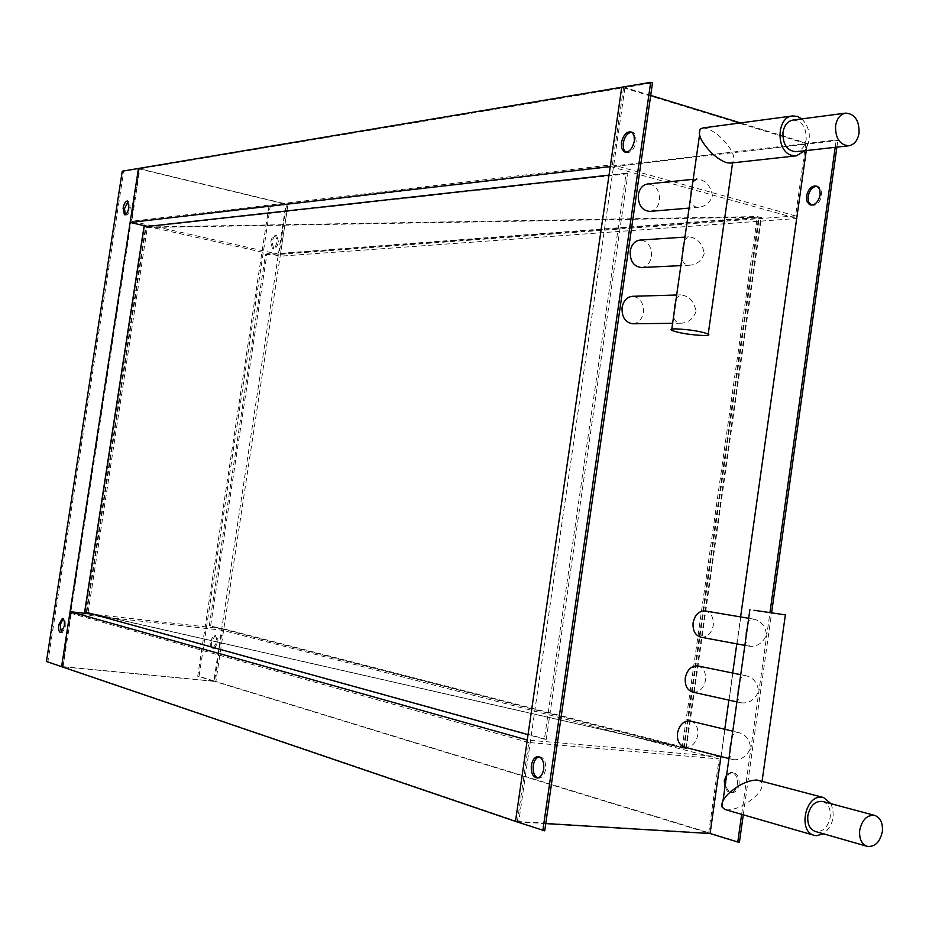 <?xml version="1.0" encoding="UTF-8"?>
<svg xmlns="http://www.w3.org/2000/svg" width="929" height="929" viewBox="0 0 929 929"><rect width="100%" height="100%" fill="white"/><g stroke="black" fill="none" stroke-linecap="round" stroke-linejoin="round"><path stroke-width="0.7" stroke-dasharray="4.64 3.48" d="M708.664 833.092L515.49 821.387L517.372 821.503L528.81 742.503L719.116 758.912L708.664 833.092L214.529 681.375L215.865 681.503L223.819 628.875L93.039 614.255M223.819 628.875L721.067 756.88L710.325 833.197L215.865 681.503L287.978 204.45L286.666 204.136L279.072 254.407L131.779 221.253L139.861 168.811L138.444 168.474L287.978 204.45L280.152 256.183L796.873 218.489L807.359 144.041L270.211 206.517L199.038 676.347L215.865 681.503L61.581 666.674L63.044 666.813L71.278 613.419L222.263 630.234L214.529 681.375M721.067 756.88L527.266 740.03M517.372 821.503L63.044 666.813M528.81 742.503L71.278 613.419M719.116 758.912L222.263 630.234M739.449 842.127L710.325 833.197L807.359 144.041L805.768 143.565L286.666 204.136M805.768 143.565L795.584 215.923L279.072 254.407M795.584 215.923L612.408 164.712L131.779 221.253M612.408 164.712L623.545 87.779L139.861 168.811M623.545 87.779L807.359 144.041L837.819 140.5L836.216 140.012L807.266 143.38L740.459 122.918M147.397 226.362L280.152 256.183M610.272 166.477L796.873 218.489M726.652 774.809L730.856 772.417C735.582 773.16 737.765 777.097 737.429 784.262C736.5 789.209 734.34 791.961 730.949 792.518L727.395 791.253L724.887 787.374M739.089 784.39C739.438 777.236 737.243 773.288 732.516 772.556C729.068 773.067 726.884 775.82 725.944 780.813C725.595 788.013 727.813 791.961 732.609 792.646C736 792.089 738.16 789.336 739.089 784.39M811.18 205.123C816.266 206.25 819.796 202.987 821.77 195.334L820.899 188.959L819.413 187.159L817.137 186.253M537.752 777.956L539.284 778.142C542.513 777.515 544.615 774.565 545.59 769.282C546.066 761.664 544.08 757.495 539.621 756.752L539.203 756.798M625.774 152.251C630.594 153.471 634.066 149.917 636.156 141.603L635.459 134.879L634.089 133.021L631.778 132.127M743.281 814.814L771.639 612.536M836.89 147.119L837.819 140.5M741.656 814.338L769.99 612.292M835.194 147.305L836.216 140.012M720.939 756.508L724.771 729.277M728.882 700.118L732.691 673.049M736.802 643.867L740.599 616.914M806.256 150.568L807.266 143.38M650.695 95.42L624.962 87.535L652.495 82.925M545.753 823.593L518.719 821.956L624.962 87.535M518.719 821.956L544.719 830.816M61.384 632.463L62.15 632.777L65.715 626.529C66.203 621.907 65.564 619.283 63.776 618.656L63.079 618.819M125.287 214.704L125.821 215.063C127.819 215.075 129.317 212.671 130.327 207.829L129.015 201.372L128.132 201.407M210.349 641.08L214.134 635.134C216.109 635.773 216.887 638.304 216.457 642.74L212.695 648.686C210.697 648.059 209.919 645.527 210.349 641.08M217.792 642.88C218.222 638.444 217.444 635.912 215.458 635.285L211.684 641.231C211.255 645.667 212.033 648.198 214.03 648.825L217.792 642.88M270.769 241.981C271.756 237.348 273.358 235.072 275.553 235.165L277.156 241.435C276.157 246.057 274.566 248.333 272.371 248.252L270.769 241.981M278.456 241.726L276.854 235.455C274.647 235.374 273.056 237.65 272.069 242.272L273.672 248.554C275.867 248.635 277.457 246.359 278.456 241.726M122.256 171.191L139.211 168.927L285.946 204.229L270.211 206.517M46.45 661.506L47.902 661.657L123.662 171.528M47.902 661.657L62.429 666.604L139.211 168.927M62.429 666.604L213.844 681.166L285.946 204.229M213.844 681.166L197.703 676.219L268.922 206.215M197.703 676.219L199.038 676.347M693.208 179.297L696.715 178.937C705.274 179.82 710.522 185.417 712.485 195.729C710.174 202.522 705.634 206.366 698.875 207.272C693.591 207.295 690.746 204.717 690.317 199.561L690.99 189.737L692.871 181.689L690.317 199.561M649.928 211.406C655.061 210.558 658.243 206.935 659.485 200.548C659.741 190.236 655.816 184.708 647.722 183.965M695.972 311.529C693.359 318.763 688.459 322.665 681.259 323.211C676.579 322.932 674.048 320.528 673.664 315.999L674.303 306.373L676.231 298.046L680.934 294.865C689.353 296.072 694.369 301.623 695.972 311.529M632.858 323.78C638.49 323.199 641.997 319.448 643.402 312.527C643.762 302.796 640.116 297.396 632.463 296.305M704.24 253.559C701.778 260.573 697.064 264.451 690.084 265.183C685.103 265.044 682.409 262.547 682.002 257.705L682.652 247.985L684.557 239.798L688.819 236.837C697.319 237.87 702.463 243.444 704.24 253.559M641.405 267.529C646.793 266.809 650.137 263.128 651.45 256.474C651.763 246.452 647.977 240.983 640.093 240.065M729.95 746.266L732.691 735.199L735.35 732.9L739.205 732.726C746.068 735.013 749.854 740.146 750.574 748.135C746.707 756.601 740.877 760.433 733.062 759.632L729.358 755.625L729.95 746.266M684.534 747.148C691.327 747.787 695.74 743.757 697.784 735.071C698.353 727.674 695.949 723.006 690.572 721.078M737.986 689.144L740.668 678.321L743.142 676.173L746.742 675.906C753.779 678.054 757.716 683.221 758.529 691.42C754.859 699.7 749.157 703.52 741.423 702.893L737.371 698.62L737.986 689.144M692.732 692.117C699.34 692.581 703.601 688.598 705.529 680.191C706.086 672.55 703.567 667.812 697.958 665.954M745.999 632.15L748.623 621.571L750.934 619.55L754.278 619.225C761.478 621.234 765.542 626.436 766.46 634.832C762.976 642.914 757.414 646.735 749.773 646.282L745.372 641.742L745.999 632.15M700.919 637.213C707.329 637.491 711.451 633.566 713.275 625.426C713.809 617.541 711.161 612.722 705.332 610.968M822.688 801.46C828.378 803.678 830.898 808.938 830.224 817.241C827.844 827.507 822.85 832.245 815.244 831.443M758.633 780.29L761.885 782.729C762.964 786.445 760.909 790.904 755.73 796.095C745.929 804.955 736.43 809.554 727.221 809.925L725.224 809.589M830.921 803.666C835.496 815.662 833.011 825.707 823.454 833.801M792.948 120.062C802.041 120.816 806.442 127.273 806.163 139.443C804.851 146.585 801.46 150.672 796.025 151.717M702.765 127.97L706.876 128.457C716.038 132.092 724.016 139.153 730.809 149.639C734.049 155.248 734.676 159.382 732.691 162.052L730.217 163.109M801.89 118.889C810.611 128.574 811.632 139.176 804.967 150.707M84.667 611.897L684.185 748.251L209.28 625.716L265.508 254.43L759.365 217.154L147.363 227.489L143.96 226.815M546.275 739.345L627.923 173.735L626.134 173.235L544.417 739.182L546.275 739.345L86.234 612.13L686.276 748.623L210.628 625.867L266.82 254.72L265.508 254.43M210.628 625.867L209.28 625.716M627.923 173.735L145.516 227.059L757.356 216.573L760.863 217.653L266.82 254.72M544.417 739.182L528.044 734.653M626.134 173.235L609.018 175.14M684.092 748.205L759.26 217.212M685.753 748.344L760.863 217.653M682.095 748.077L757.356 216.573M86.815 612.199L146.085 227.164M86.258 612.141L145.551 227.036M88.127 612.327L147.363 227.489M683.489 748.159L758.679 217.026M732.516 772.556L730.856 772.417M818.96 186.845L817.369 186.381M539.621 756.752L538.808 756.682M633.659 132.708L631.848 132.173M539.284 778.142L537.392 778.003M732.609 792.646L730.949 792.518M63.776 618.656L62.452 618.505M129.015 201.372L127.598 201.036M215.458 635.285L214.134 635.134M276.854 235.455L275.553 235.165M273.672 248.554L272.371 248.252M214.03 648.825L212.695 648.686M125.821 215.063L124.649 214.796M62.15 632.777L60.699 632.626M698.875 207.272L689.097 208.096M681.259 323.211L672.619 323.315M680.934 294.865L676.672 294.992M676.231 298.046L673.664 315.999M690.084 265.183L680.864 265.624M688.819 236.837L684.952 237.092M684.557 239.798L682.002 257.705M739.205 732.737L732.795 731.193M733.062 759.62L728.94 758.563M729.358 755.625L732.064 736.337M746.742 675.906L740.738 674.686M741.423 702.893L736.918 701.894M737.371 698.62L740.076 679.378M754.278 619.225L748.669 618.284M749.773 646.282L744.861 645.365M745.372 641.742L748.066 622.546M722.112 807.138L723.017 800.717M761.885 782.729L762.094 781.219M700.396 129.05L699.56 134.902M671.783 329.156L671.609 330.364M732.691 162.052L732.575 162.842M686.276 748.623L761.466 217.316M86.234 612.13L145.516 227.059M684.185 748.251L759.365 217.154"/><path stroke-width="1.39" d="M93.039 614.255L70.07 611.688L61.581 666.674L138.444 168.474L130.118 222.472L147.397 226.362M542.815 830.7L650.683 82.356L652.495 82.925L544.719 830.816L515.49 821.387L527.266 740.03L70.07 611.688M650.683 82.356L621.745 87.221L515.49 821.387L46.45 661.506L122.256 171.191L621.745 87.221L610.272 166.477L130.118 222.472M724.887 787.374L724.283 780.685L726.652 774.809M806.523 196.042C808.578 188.181 812.201 184.964 817.369 186.381L819.808 189.69L820.179 194.869C818.124 202.685 814.524 205.924 809.403 204.566L806.895 201.256L806.523 196.042M817.137 186.253C812.561 186.624 809.554 190.039 808.114 196.495L808.485 201.709L811.18 205.123M543.697 769.142C544.173 761.513 542.188 757.332 537.74 756.589C534.477 757.181 532.34 760.131 531.353 765.461C530.865 773.125 532.886 777.306 537.392 778.003C540.608 777.376 542.71 774.414 543.697 769.142M539.203 756.798C536.138 757.646 534.152 760.572 533.234 765.612C532.677 771.999 534.187 776.11 537.752 777.956M634.344 141.069L634.101 135.599L631.848 132.173C626.982 130.85 623.487 134.38 621.373 142.776L621.617 148.292L623.928 151.717C628.759 152.983 632.231 149.43 634.344 141.069M631.778 132.127C627.493 132.824 624.636 136.54 623.185 143.298L623.429 148.814L625.774 152.251M741.656 814.338L737.777 842.034L739.449 842.127L743.281 814.814M771.639 612.536L836.89 147.119M769.99 612.292L835.194 147.305M737.777 842.034L710.093 833.534L720.939 756.508M724.771 729.277L728.882 700.118M732.691 673.049L736.802 643.867M740.599 616.914L806.256 150.568M740.459 122.918L650.695 95.42M710.093 833.534L545.753 823.593M64.252 626.378C64.751 621.745 64.113 619.12 62.324 618.493L58.759 624.741C58.26 629.374 58.899 631.999 60.699 632.626L64.252 626.378M63.079 618.819L60.211 624.892L61.384 632.463M128.91 207.504L127.598 201.036C125.601 201.024 124.103 203.428 123.092 208.27L124.405 214.738C126.39 214.75 127.9 212.346 128.91 207.504M128.132 201.407L124.509 208.595L125.287 214.704M693.208 179.297L647.722 183.965C642.682 184.859 639.547 188.471 638.316 194.788C638.06 205.042 641.939 210.569 649.928 211.406L689.097 208.096M692.871 181.689L696.715 178.937M676.672 294.992L632.463 296.305C626.924 296.955 623.464 300.706 622.07 307.557C621.71 317.195 625.31 322.607 632.858 323.78L672.619 323.315M684.952 237.092L640.093 240.065C634.809 240.843 631.511 244.524 630.21 251.109C629.897 261.061 633.636 266.53 641.405 267.529L680.864 265.624M732.795 731.193L690.572 721.078C683.86 720.509 679.482 724.55 677.462 733.167C676.881 740.506 679.238 745.174 684.534 747.148L728.94 758.563M740.738 674.686L697.958 665.954C691.431 665.582 687.205 669.565 685.288 677.915C684.731 685.486 687.216 690.224 692.732 692.117L736.918 701.894M748.669 618.284L705.332 610.968C698.991 610.759 694.915 614.696 693.104 622.778C692.569 630.594 695.171 635.413 700.919 637.213L744.861 645.365M859.72 830.166C862.135 819.645 867.14 814.733 874.758 815.43C880.506 817.683 883.038 823.082 882.341 831.641C879.937 842.22 874.874 847.132 867.175 846.354C861.52 844.043 859.035 838.655 859.72 830.166M867.175 846.354L815.244 831.443C809.647 829.191 807.185 823.93 807.847 815.697C810.216 805.501 815.163 800.752 822.688 801.46L874.758 815.43M823.454 833.801L816.417 835.717L814.21 835.334L725.224 809.589L722.112 807.138C721.078 803.515 723.064 799.149 728.081 794.04C737.951 785.028 747.566 780.348 756.926 780.012L823.593 797.558L830.921 803.666M814.21 835.334C797.837 831.676 805.141 794.922 821.747 797.245L823.593 797.558M753.918 610.248L785.365 614.87L753.918 610.248M859.058 133.137C857.711 140.5 854.285 144.715 848.769 145.783C839.677 144.889 835.287 138.2 835.577 125.729C836.913 118.447 840.292 114.244 845.715 113.117C854.912 113.919 859.36 120.596 859.058 133.137M848.769 145.783L796.025 151.717C787.049 150.87 782.694 144.401 782.973 132.301C784.273 125.252 787.606 121.165 792.948 120.062L845.715 113.117M804.967 150.707L796.339 155.828L730.217 163.109L726.385 162.645C717.049 158.964 708.966 151.799 702.161 141.15C699.072 135.669 698.48 131.639 700.396 129.05L702.765 127.97L792.483 115.951L797.372 116.38L801.89 118.889M796.339 155.828L791.868 155.41C775.75 151.659 776.272 117.042 792.483 115.951M704.345 335.543C690.526 334.939 679.622 333.209 671.609 330.364C670.076 329.435 671.319 328.936 675.337 328.866C689.086 329.435 700.048 331.154 708.223 334.022C709.814 334.986 708.525 335.497 704.345 335.543M528.044 734.653L84.667 611.897L143.96 226.815L609.018 175.14M84.806 611.979L144.134 226.722M538.808 756.682L537.74 756.589M625.74 152.228L623.928 151.717M810.994 205.019L809.403 204.566M723.017 800.717L749.9 609.563M762.094 781.219L785.365 614.87M699.56 134.902L671.783 329.156M732.575 162.842L708.223 334.022"/></g></svg>
